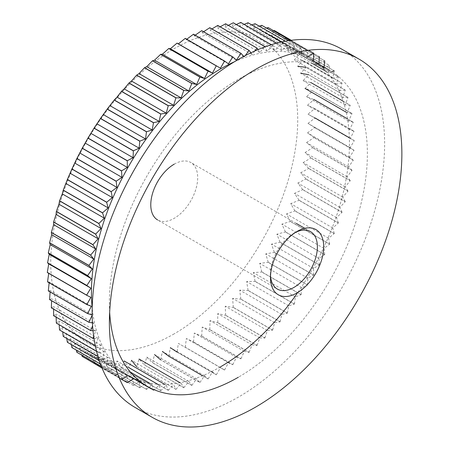 <?xml version="1.0" encoding="UTF-8"?>
<svg xmlns="http://www.w3.org/2000/svg" width="449" height="449" viewBox="0 0 449 449"><rect width="100%" height="100%" fill="white"/><g stroke="black" fill="none" stroke-linecap="round" stroke-linejoin="round"><path stroke-width="0.34" stroke-dasharray="2.25 1.68" d="M295.459 232.436A33.17 19.15 120 0 0 293.932 233.261L297.086 231.437M174.229 164.154A33.17 19.15 -60 0 1 190.814 162.51A33.17 19.15 -60 0 1 195.899 189.085A33.17 19.15 -60 0 1 174.229 218.315A33.17 19.15 -60 0 1 157.65 219.959L277.347 289.066M341.79 49.166A206.815 119.406 -60 0 1 373.495 214.891A206.815 119.406 -60 0 1 238.385 397.135A206.815 119.406 -60 0 1 134.975 407.378M109.657 312.235A182.429 105.324 -60 0 1 238.385 79.321A182.429 105.324 -60 0 1 329.6 70.285A182.429 105.324 -60 0 1 357.561 216.469A182.429 105.324 -60 0 1 238.385 377.222M220.448 366.867A182.429 105.324 -60 0 1 129.239 375.903A182.429 105.324 -60 0 1 92.202 307.963M234.305 61.827A182.429 105.324 -60 0 1 311.662 59.93A182.429 105.324 -60 0 1 297.03 293.567M92.157 314.839L92.157 315.176M92.415 322.876L93.768 323.095L92.606 325.856M93.027 330.733L95.716 330.913L93.689 336.284M93.993 338.406L98.135 338.305L95.648 345.747L95.25 345.517M95.261 345.584L95.676 345.825A189.254 109.27 -60 0 1 95.648 345.747M95.676 345.825L101.019 345.236L98.859 352.656L96.557 351.331M96.574 351.387L98.892 352.729A189.254 109.27 -60 0 1 98.859 352.656M98.892 352.729L104.359 351.69L102.529 359.06L97.933 356.405M97.949 356.455L102.568 359.127A189.254 109.27 -60 0 1 102.529 359.06M102.568 359.127L108.136 357.634L106.649 364.925L99.274 360.67M99.285 360.71L106.694 364.986A189.254 109.27 -60 0 1 106.649 364.925M106.694 364.986L112.345 363.045L111.195 370.234L100.458 364.032M100.469 364.066L111.245 370.29A189.254 109.27 -60 0 1 111.195 370.234M111.245 370.29L116.959 367.911L116.162 374.966L101.379 366.429L116.218 375.01A189.254 109.27 -60 0 1 116.162 374.966M116.218 375.01L121.965 372.204L121.522 379.096L101.929 367.787L121.584 379.141A189.254 109.27 -60 0 1 121.522 379.096M82.262 356.439L85.271 351.623L127.348 375.914L127.258 382.621A189.254 109.27 -60 0 0 127.32 382.655L88.004 359.958L91.001 354.732L94.026 362.82A189.254 109.27 120 0 0 94.094 362.848L97.068 357.23L100.447 365.082A189.254 109.27 120 0 0 100.52 365.104L103.444 359.105L107.171 366.698A189.254 109.27 120 0 0 107.249 366.715L110.1 360.356L114.181 367.669A189.254 109.27 120 0 0 114.254 367.675L117.015 360.974L121.438 367.984A189.254 109.27 120 0 0 121.516 367.984L124.165 360.957L128.925 367.641A189.254 109.27 120 0 0 129.009 367.636L131.523 360.306L173.6 384.602L175.929 389.345L136.608 366.648A189.254 109.27 120 0 0 136.692 366.631L139.055 359.02L144.466 364.998A189.254 109.27 120 0 0 144.55 364.981L146.739 357.112L152.458 362.708A189.254 109.27 120 0 0 152.542 362.68L154.54 354.581L196.617 378.872L199.878 382.486L160.557 359.784A189.254 109.27 120 0 0 160.647 359.75L199.968 382.453A189.254 109.27 -60 0 1 199.878 382.486M91.001 354.732L133.084 379.023L133.347 385.523L94.026 362.82M94.094 362.848L133.415 385.551A189.254 109.27 -60 0 1 133.347 385.523M133.415 385.551L139.145 381.521L139.768 387.784L100.447 365.082M100.52 365.104L139.835 387.807A189.254 109.27 -60 0 1 139.768 387.784M139.835 387.807L145.521 383.401L146.492 389.401L107.171 366.698M107.249 366.715L146.565 389.418A189.254 109.27 -60 0 1 146.492 389.401M146.565 389.418L152.177 384.653L153.496 390.372L114.181 367.669M114.254 367.675L153.575 390.377A189.254 109.27 -60 0 1 153.496 390.372M153.575 390.377L159.098 385.27L160.759 390.686L121.438 367.984M121.516 367.984L160.837 390.686A189.254 109.27 -60 0 1 160.759 390.686M160.837 390.686L166.248 385.253L168.246 390.344L157.762 384.288M129.009 367.636L168.33 390.333A189.254 109.27 -60 0 1 168.246 390.344M168.33 390.333L173.6 384.602M136.692 366.631L176.014 389.334A189.254 109.27 -60 0 1 175.929 389.345M176.014 389.334L181.132 383.317L183.781 387.7L144.466 364.998M144.55 364.981L183.871 387.678A189.254 109.27 -60 0 1 183.781 387.7M183.871 387.678L188.816 381.403L191.779 385.41L152.458 362.708M152.542 362.68L191.863 385.382A189.254 109.27 -60 0 1 191.779 385.41M191.863 385.382L196.617 378.872M199.968 382.453L204.514 375.729L208.055 378.934L202.555 375.757M168.74 356.237A189.254 109.27 120 0 0 168.824 356.192L208.145 378.894A189.254 109.27 -60 0 1 208.055 378.934M208.145 378.894L212.467 371.991L216.283 374.775L176.962 352.072A189.254 109.27 120 0 0 177.052 352.027L178.371 343.373L185.207 347.318A189.254 109.27 120 0 0 185.297 347.262L224.612 369.965A189.254 109.27 -60 0 1 224.528 370.021L185.207 347.318M177.052 352.027L216.373 374.724A189.254 109.27 -60 0 1 216.283 374.775M216.373 374.724L220.448 367.664L224.528 370.021M224.612 369.965L228.434 362.77L232.75 364.689L193.435 341.986A189.254 109.27 120 0 0 193.519 341.925L232.84 364.627A189.254 109.27 -60 0 1 232.75 364.689M232.84 364.627L236.387 357.331L240.933 358.796L201.612 336.099A189.254 109.27 120 0 0 201.702 336.032L241.023 358.734A189.254 109.27 -60 0 1 240.933 358.796M241.023 358.734L244.278 351.359L249.038 352.375L209.717 329.673A189.254 109.27 120 0 0 209.801 329.6L249.122 352.302A189.254 109.27 -60 0 1 249.038 352.375M249.122 352.302L252.08 344.883L257.03 345.438L217.709 322.741A189.254 109.27 120 0 0 217.793 322.663L257.114 345.365A189.254 109.27 -60 0 1 257.03 345.438M257.114 345.365L259.763 337.923L264.882 338.024L225.566 315.321A189.254 109.27 120 0 0 225.651 315.237L264.966 337.94A189.254 109.27 -60 0 1 264.882 338.024M264.966 337.94L267.295 330.509L272.571 330.15L233.25 307.447A189.254 109.27 120 0 0 233.334 307.363L272.655 330.066A189.254 109.27 -60 0 1 272.571 330.15M272.655 330.066L274.653 322.663L280.058 321.849L240.743 299.152A189.254 109.27 120 0 0 240.821 299.056L280.137 321.759A189.254 109.27 -60 0 1 280.058 321.849M280.137 321.759L281.804 314.423L287.321 313.161L248.005 290.458A189.254 109.27 120 0 0 248.078 290.363L287.399 313.065A189.254 109.27 -60 0 1 287.321 313.161M287.399 313.065L288.718 305.82L294.331 304.102L255.015 281.405A189.254 109.27 120 0 0 255.088 281.304L294.404 304.007A189.254 109.27 -60 0 1 294.331 304.102M294.404 304.007L295.38 296.884L301.06 294.724L261.739 272.021A189.254 109.27 120 0 0 261.812 271.92L301.133 294.623A189.254 109.27 -60 0 1 301.06 294.724M301.133 294.623L301.75 287.646L307.486 285.053L268.165 262.351A189.254 109.27 120 0 0 268.233 262.244L307.554 284.947A189.254 109.27 -60 0 1 307.486 285.053M307.554 284.947L307.818 278.139L313.576 275.125L274.255 252.422A189.254 109.27 120 0 0 274.322 252.316L313.643 275.012A189.254 109.27 -60 0 1 313.576 275.125M313.643 275.012L313.554 268.412L319.318 264.977L279.996 242.28A189.254 109.27 120 0 0 280.058 242.168L319.374 264.871A189.254 109.27 -60 0 1 319.318 264.977M319.374 264.871L318.93 258.489L324.683 254.656L285.362 231.953A189.254 109.27 120 0 0 285.418 231.841L324.739 254.544A189.254 109.27 -60 0 1 324.683 254.656M324.739 254.544L323.942 248.409L329.65 244.194L290.329 221.492A189.254 109.27 120 0 0 290.38 221.379L329.701 244.082A189.254 109.27 -60 0 1 329.65 244.194M329.701 244.082L328.556 238.217L334.208 233.632L294.886 210.929A189.254 109.27 120 0 0 294.931 210.817L334.252 233.519A189.254 109.27 -60 0 1 334.208 233.632M334.252 233.519L332.76 227.952L338.327 223.013L299.012 200.31A189.254 109.27 120 0 0 299.051 200.198L338.372 222.895A189.254 109.27 -60 0 1 338.327 223.013M338.372 222.895L336.537 217.642L342.003 212.371L302.688 189.669A189.254 109.27 120 0 0 302.721 189.557L342.043 212.254A189.254 109.27 -60 0 1 342.003 212.371M342.043 212.254L339.876 207.337L345.219 201.753L305.904 179.05A189.254 109.27 120 0 0 305.932 178.938L345.253 201.635A189.254 109.27 -60 0 1 345.219 201.753M345.253 201.635L342.761 197.072L347.964 191.19L308.643 168.493A189.254 109.27 120 0 0 308.671 168.381L347.992 191.078A189.254 109.27 -60 0 1 347.964 191.19M347.992 191.078L345.186 186.885L350.22 180.734L310.899 158.037A189.254 109.27 120 0 0 310.921 157.925L350.242 180.621A189.254 109.27 -60 0 1 350.22 180.734M350.242 180.621L347.133 176.816L351.988 170.418L312.667 147.721A189.254 109.27 120 0 0 312.684 147.609L352.005 170.311A189.254 109.27 -60 0 1 351.988 170.418M352.005 170.311L348.598 166.899L353.251 160.282L313.935 137.585A189.254 109.27 120 0 0 313.946 137.473L353.262 160.175A189.254 109.27 -60 0 1 353.251 160.282M353.262 160.175L349.58 157.178L354.014 150.364L314.698 127.668A189.254 109.27 120 0 0 314.704 127.561L354.02 150.263A189.254 109.27 -60 0 1 354.014 150.364M354.02 150.263L350.074 147.693L354.272 140.705L314.951 118.003A189.254 109.27 120 0 0 314.951 117.902L307.992 114.175L314.704 108.636A189.254 109.27 120 0 0 314.698 108.54L354.014 131.237A189.254 109.27 -60 0 1 354.02 131.338L314.704 108.636M349.35 137.759L354.272 140.604A189.254 109.27 -60 0 1 354.272 140.705M354.272 140.604L350.074 138.466L354.02 131.338M354.014 131.237L349.58 129.548L353.262 122.296L313.946 99.599A189.254 109.27 120 0 0 313.935 99.504L306.521 96.664L312.684 90.922A189.254 109.27 120 0 0 312.667 90.827L351.988 113.53A189.254 109.27 -60 0 1 352.005 113.619L312.684 90.922M347.515 118.89L353.251 122.201A189.254 109.27 -60 0 1 353.262 122.296M353.251 122.201L348.598 120.961L352.005 113.619M351.988 113.53L347.133 112.744L350.242 105.341L310.921 82.638A189.254 109.27 120 0 0 310.899 82.554L303.103 80.629L308.671 74.787A189.254 109.27 120 0 0 308.643 74.702L347.964 97.405A189.254 109.27 -60 0 1 347.992 97.484L308.671 74.787M343.171 101.182L350.22 105.251A189.254 109.27 -60 0 1 350.242 105.341M350.22 105.251L345.186 104.92L347.992 97.484M347.964 97.405L342.761 97.528L345.253 90.086L305.932 67.389A189.254 109.27 120 0 0 305.904 67.311L345.219 90.013A189.254 109.27 -60 0 1 345.253 90.086M345.219 90.013L339.876 90.597L342.043 83.177L302.721 60.475A189.254 109.27 120 0 0 302.688 60.402L342.003 83.104A189.254 109.27 -60 0 1 342.043 83.177M342.003 83.104L336.537 84.143L338.372 76.773L299.051 54.076A189.254 109.27 120 0 0 299.012 54.009L338.327 76.712A189.254 109.27 -60 0 1 338.372 76.773M338.327 76.712L332.76 78.199L334.252 70.908L294.931 48.206A189.254 109.27 120 0 0 294.886 48.15L334.208 70.847A189.254 109.27 -60 0 1 334.252 70.908M331.856 71.655L328.556 72.789L329.701 65.599L290.38 42.902A189.254 109.27 120 0 0 290.329 42.846L329.65 65.548L323.942 67.922L324.038 67.075M324.739 60.868L285.418 38.171A189.254 109.27 120 0 0 285.362 38.12L324.683 60.823L318.93 63.629L276.853 39.338L280.058 34.034A189.254 109.27 120 0 0 279.996 33.995L319.318 56.692L313.554 59.919L271.471 35.628L274.322 30.51M273.503 30.655L265.741 32.519L307.818 56.81L307.554 50.316L290.408 40.416M290.396 40.421L307.486 50.288A189.254 109.27 -60 0 1 307.554 50.316M307.486 50.288L301.75 54.312L259.674 30.016L261.812 25.352M301.464 51.41L301.133 48.049L288.421 40.713M288.393 40.713L301.06 48.032A189.254 109.27 -60 0 1 301.133 48.049M301.06 48.032L295.38 52.432L294.404 46.432L285.39 41.229M285.356 41.235L294.331 46.421A189.254 109.27 -60 0 1 294.404 46.432M294.331 46.421L288.718 51.18L287.399 45.467L281.45 42.032M281.405 42.043L287.321 45.456A189.254 109.27 -60 0 1 287.399 45.467M287.321 45.456L281.804 50.563L280.137 45.153L276.724 43.177M276.668 43.194L280.058 45.153A189.254 109.27 -60 0 1 280.137 45.153M280.058 45.153L274.653 50.58L272.655 45.495L271.325 44.726M271.269 44.748L272.571 45.501A189.254 109.27 -60 0 1 272.655 45.495M272.571 45.501L267.295 51.237L265.129 46.814M264.388 47.083L259.763 52.516L258.007 49.609M254.779 51.006L252.08 54.43L250.884 52.808M245.255 55.625L244.278 56.961L243.779 56.406M319.374 56.737L280.058 34.034M308.525 50.26L313.576 53.178M174.229 333.815A174.622 100.817 -60 0 1 50.754 262.525A174.622 100.817 -60 0 1 174.229 48.655A174.622 100.817 -60 0 1 297.709 119.945A174.622 100.817 -60 0 1 174.229 333.815M168.824 356.192L170.384 347.694L212.467 371.991M160.647 359.75L162.431 351.438L204.514 375.729M85.271 351.623L87.937 359.924A189.254 109.27 120 0 0 88.004 359.958M76.897 352.313L79.888 347.913L81.864 355.181M71.93 347.588L74.882 343.614L76.352 350.141M67.372 342.284L70.263 338.754L71.324 344.568M63.253 336.424L66.059 333.338L66.783 338.462M59.571 330.026L62.282 327.394L62.731 331.85M56.361 323.123L58.942 320.945L59.184 324.75M53.616 315.731L56.058 314.008L56.142 317.19M51.36 307.879L53.639 306.616L53.616 309.181M49.592 299.601L51.686 298.798L51.601 300.763M48.324 290.93L50.221 290.582L50.114 291.962M47.56 281.893L49.238 281.994L49.149 282.814M47.308 272.532L48.711 273.34M220.448 68.169L177.052 43.115M119.288 378.024L102.046 368.068M186.79 39.22L186.352 39.551L185.297 38.361M195.208 35.174L194.305 35.808L193.519 34.197M203.599 31.744L202.202 32.665L201.702 30.65M211.934 28.955L210.003 30.134L209.801 27.726M220.184 26.811L217.686 28.225L217.793 25.436M228.322 25.329L225.218 26.94L225.651 23.786M236.32 24.515L232.576 26.289L233.334 22.792M244.161 24.381L239.721 26.272L240.821 22.45M251.816 24.919L246.641 26.889L248.078 22.764M259.269 26.143L253.298 28.141L255.088 23.73M266.498 28.057L259.674 30.016M265.741 32.519L268.233 27.614M279.996 33.995L271.471 35.628M285.362 38.12L276.853 39.338M290.329 42.846L281.86 43.632L285.418 38.171M294.886 48.15L286.479 48.492L290.38 42.902M299.012 54.009L290.683 53.908L294.931 48.206M302.688 60.402L294.46 59.852L299.051 54.076M339.876 90.597L297.799 66.3L302.721 60.475M342.761 97.528L300.684 73.238L305.932 67.389M312.667 90.827L305.051 88.447L310.921 82.638M314.698 108.54L307.503 105.251L313.946 99.599M314.704 127.561L307.992 123.396L314.951 118.003M313.946 137.473L307.503 132.887L314.698 127.668M312.684 147.609L306.521 142.608L313.935 137.585M310.921 157.925L305.051 152.52L312.667 147.721M308.671 168.381L303.103 162.589L310.899 158.037M305.932 178.938L300.684 172.775L308.643 168.493M302.721 189.557L297.799 183.04L305.904 179.05M299.051 200.198L294.46 193.351L302.688 189.669M294.931 210.817L290.683 203.655L299.012 200.31M290.38 221.379L286.479 213.926L294.886 210.929M285.418 231.841L281.86 224.118L290.329 221.492M280.058 242.168L276.853 234.193L285.362 231.953M274.322 252.316L271.471 244.116L279.996 242.28M268.233 262.244L265.741 253.848L274.255 252.422M261.812 271.92L259.674 263.35L268.165 262.351M255.088 281.304L253.298 272.588L261.739 272.021M248.078 290.363L246.641 281.529L255.015 281.405M240.821 299.056L239.721 290.133L248.005 290.458M233.334 307.363L232.576 298.372L240.743 299.152M225.651 315.237L225.218 306.212L233.25 307.447M217.793 322.663L217.686 313.626L225.566 315.321M209.801 329.6L210.003 320.586L217.709 322.741M201.702 336.032L202.202 327.063L209.717 329.673M193.519 341.925L194.305 333.035L201.612 336.099M185.297 347.262L186.352 338.479L193.435 341.986M90.827 297.367L48.745 273.071M91.315 306.285L49.238 281.994M92.298 314.872L50.221 290.582M95.716 330.913L53.639 306.616M93.768 323.095L51.686 298.798M98.135 338.305L56.058 314.008M101.019 345.236L58.942 320.945M108.136 357.634L66.059 333.338M104.359 351.69L62.282 327.394M112.345 363.045L70.263 338.754M116.959 367.911L74.882 343.614M121.965 372.204L79.888 347.913M139.145 381.521L97.068 357.23M152.177 384.653L149.932 383.356M130.367 372.058L110.1 360.356M145.521 383.401L103.444 359.105M159.098 385.27L117.015 360.974M166.248 385.253L164.811 384.423M181.132 383.317L180.06 382.7M188.816 381.403L146.739 357.112M220.448 367.664L178.371 343.373M228.434 362.77L186.352 338.479M244.278 351.359L202.202 327.063M236.387 357.331L194.305 333.035M252.08 344.883L210.003 320.586M259.763 337.923L217.686 313.626M274.653 322.663L232.576 298.372M267.295 330.509L225.218 306.212M281.804 314.423L239.721 290.133M288.718 305.82L246.641 281.529M301.75 287.646L259.674 263.35M295.38 296.884L253.298 272.588M307.818 278.139L265.741 253.848M313.554 268.412L271.471 244.116M323.942 248.409L281.86 224.118M318.93 258.489L276.853 234.193M328.556 238.217L286.479 213.926M332.76 227.952L290.683 203.655M339.876 207.337L297.799 183.04M336.537 217.642L294.46 193.351M342.761 197.072L300.684 172.775M345.186 186.885L303.103 162.589M348.598 166.899L306.521 142.608M347.133 176.816L305.051 152.52M349.58 157.178L307.503 132.887M350.074 147.693L307.992 123.396M349.58 129.548L307.503 105.251M350.074 138.466L307.992 114.175M348.598 120.961L306.521 96.664M347.133 112.744L346.224 112.216M345.186 104.92L303.103 80.629M336.537 84.143L294.46 59.852M328.556 72.789L325.918 71.268M312.656 63.606L286.479 48.492M332.76 78.199L290.683 53.908M323.942 67.922L281.86 43.632M295.38 52.432L253.298 28.141M281.804 50.563L239.721 26.272M288.718 51.18L246.641 26.889M274.653 50.58L232.576 26.289M267.295 51.237L225.218 26.94M252.08 54.43L210.003 30.134M259.763 52.516L217.686 28.225M244.278 56.961L202.202 32.665M236.387 60.104L194.305 35.808M228.434 63.842L186.352 39.551M293.932 233.261L293.932 233.261A33.17 19.15 120 0 0 270.478 273.884A33.17 19.15 120 0 0 270.528 275.619M310.517 231.617L304.787 228.311M296.362 223.445L190.814 162.51"/><path stroke-width="0.67" d="M297.086 231.437L297.092 231.437A37.632 21.726 -60 0 1 323.701 246.804A37.632 21.726 -60 0 1 297.092 292.894A37.632 21.726 -60 0 1 270.478 277.527A37.632 21.726 -60 0 1 297.092 231.437L293.932 233.261M270.528 275.619A33.17 19.15 120 0 0 277.347 289.066A33.17 19.15 120 0 0 293.932 287.427A33.17 19.15 120 0 0 315.602 258.197A33.17 19.15 120 0 0 310.517 231.617A33.17 19.15 120 0 0 295.459 232.436M255.633 69.365A206.815 119.406 -60 0 1 359.037 59.122A206.815 119.406 -60 0 1 390.737 224.848A206.815 119.406 -60 0 1 255.633 407.091A206.815 119.406 -60 0 1 152.222 417.334A206.815 119.406 -60 0 1 120.523 251.614A206.815 119.406 -60 0 1 255.633 69.365M152.222 417.334L134.975 407.378A206.815 119.406 -60 0 1 103.276 241.657A206.815 119.406 -60 0 1 238.385 59.408A206.815 119.406 -60 0 1 341.79 49.166L359.037 59.122M238.385 377.222A182.429 105.324 -60 0 1 147.171 386.258A182.429 105.324 -60 0 1 109.657 312.235M92.202 307.963A182.429 105.324 -60 0 1 220.448 68.966A182.429 105.324 -60 0 1 234.305 61.827M297.03 293.567A182.429 105.324 -60 0 1 220.448 366.867M232.75 56.939A189.254 109.27 -60 0 1 232.84 56.9L193.519 34.197A189.254 109.27 120 0 0 193.435 34.242L232.75 56.939L228.434 63.842L224.612 61.058L185.297 38.361A189.254 109.27 120 0 0 185.207 38.406L224.528 61.109A189.254 109.27 -60 0 1 224.612 61.058M224.528 61.109L220.448 68.169L177.052 43.115A189.254 109.27 120 0 0 176.962 43.171L170.384 48.767L168.824 48.447A189.254 109.27 120 0 0 168.74 48.509L162.431 54.211L160.647 54.335A189.254 109.27 120 0 0 160.557 54.402L154.54 60.183L152.542 60.761A189.254 109.27 120 0 0 152.458 60.834L146.739 66.66L144.55 67.692A189.254 109.27 120 0 0 144.466 67.771L139.055 73.619L136.692 75.112A189.254 109.27 120 0 0 136.608 75.191L131.523 81.033L129.009 82.981A189.254 109.27 120 0 0 128.925 83.071L124.165 88.874L121.516 91.282A189.254 109.27 120 0 0 121.438 91.372L117.015 97.113L114.254 99.975A189.254 109.27 120 0 0 114.181 100.071L107.249 109.028A189.254 109.27 120 0 0 107.171 109.129L100.52 118.413A189.254 109.27 120 0 0 100.447 118.514L94.094 128.083A189.254 109.27 120 0 0 94.026 128.19L88.004 138.011A189.254 109.27 120 0 0 87.937 138.118L82.262 148.153A189.254 109.27 120 0 0 82.201 148.265L76.897 158.475A189.254 109.27 120 0 0 76.841 158.587L71.93 168.942A189.254 109.27 120 0 0 71.879 169.054L67.372 179.499A189.254 109.27 120 0 0 67.328 179.617L63.253 190.123A189.254 109.27 120 0 0 63.208 190.236L62.282 193.901L59.571 200.765A189.254 109.27 120 0 0 59.537 200.877L58.942 204.205L56.361 211.384A189.254 109.27 120 0 0 56.327 211.496L56.058 214.47L53.616 221.941A189.254 109.27 120 0 0 53.588 222.053L53.639 224.657L51.36 232.397A189.254 109.27 120 0 0 51.338 232.509L51.686 234.726L49.592 242.713A189.254 109.27 120 0 0 49.575 242.825L50.221 244.638L48.324 252.849A189.254 109.27 120 0 0 48.312 252.955L49.238 254.358L47.56 262.766A189.254 109.27 120 0 0 47.555 262.873L48.745 263.849L47.308 272.425A189.254 109.27 120 0 0 47.308 272.532L86.623 295.229A189.254 109.27 -60 0 1 86.623 295.128L47.308 272.425M176.962 43.171L216.283 65.868A189.254 109.27 -60 0 1 216.373 65.818M216.283 65.868L212.467 73.064L208.145 71.15L168.824 48.447M168.74 48.509L208.055 71.206A189.254 109.27 -60 0 1 208.145 71.15M208.055 71.206L204.514 78.508L199.968 77.037L160.647 54.335M160.557 54.402L199.878 77.105A189.254 109.27 -60 0 1 199.968 77.037M199.878 77.105L196.617 84.479L191.863 83.458L152.542 60.761M152.458 60.834L191.779 83.531A189.254 109.27 -60 0 1 191.863 83.458M191.779 83.531L188.816 90.956L183.871 90.395L144.55 67.692M144.466 67.771L183.781 90.474A189.254 109.27 -60 0 1 183.871 90.395M183.781 90.474L181.132 97.916L176.014 97.809L136.692 75.112M136.608 75.191L175.929 97.893A189.254 109.27 -60 0 1 176.014 97.809M175.929 97.893L173.6 105.33L168.33 105.683L129.009 82.981M128.925 83.071L168.246 105.773A189.254 109.27 -60 0 1 168.33 105.683M168.246 105.773L166.248 113.17L160.837 113.984L121.516 91.282M121.438 91.372L160.759 114.074A189.254 109.27 -60 0 1 160.837 113.984M160.759 114.074L159.098 121.41L153.575 122.678L114.254 99.975M114.181 100.071L153.496 122.773A189.254 109.27 -60 0 1 153.575 122.678M153.496 122.773L152.177 130.014L146.565 131.731L107.249 109.028M107.171 109.129L146.492 131.832A189.254 109.27 -60 0 1 146.565 131.731M146.492 131.832L145.521 138.954L139.835 141.109L100.52 118.413M100.447 118.514L139.768 141.216A189.254 109.27 -60 0 1 139.835 141.109M139.768 141.216L139.145 148.192L133.415 150.785L94.094 128.083M94.026 128.19L133.347 150.892A189.254 109.27 -60 0 1 133.415 150.785M133.347 150.892L133.084 157.694L127.32 160.714L88.004 138.011M87.937 138.118L127.258 160.821A189.254 109.27 -60 0 1 127.32 160.714M127.258 160.821L127.348 167.426L121.584 170.856L82.262 148.153M82.201 148.265L121.522 170.968A189.254 109.27 -60 0 1 121.584 170.856M121.522 170.968L121.965 177.349L116.218 181.177L76.897 158.475M76.841 158.587L116.162 181.289A189.254 109.27 -60 0 1 116.218 181.177M116.162 181.289L116.959 187.424L111.245 191.639L71.93 168.942M71.879 169.054L111.195 191.751A189.254 109.27 -60 0 1 111.245 191.639M111.195 191.751L112.345 197.616L106.694 202.202L67.372 179.499M67.328 179.617L106.649 202.314A189.254 109.27 -60 0 1 106.694 202.202M106.649 202.314L108.136 207.887L102.568 212.826L63.253 190.123M63.208 190.236L102.529 212.938A189.254 109.27 -60 0 1 102.568 212.826M102.529 212.938L104.359 218.192L98.892 223.462L59.571 200.765M59.537 200.877L98.859 223.58A189.254 109.27 -60 0 1 98.892 223.462M98.859 223.58L101.019 228.496L95.676 234.086L56.361 211.384M56.327 211.496L95.648 234.198A189.254 109.27 -60 0 1 95.676 234.086M95.648 234.198L98.135 238.767L92.937 244.643L53.616 221.941M53.588 222.053L92.909 244.756A189.254 109.27 -60 0 1 92.937 244.643M92.909 244.756L95.716 248.954L90.676 255.099L51.36 232.397M51.338 232.509L90.659 255.212A189.254 109.27 -60 0 1 90.676 255.099M90.659 255.212L93.768 259.022L88.913 265.415L49.592 242.713M49.575 242.825L88.896 265.527A189.254 109.27 -60 0 1 88.913 265.415M88.896 265.527L92.298 268.934L87.645 275.551L48.324 252.849M48.312 252.955L87.634 275.658A189.254 109.27 -60 0 1 87.645 275.551M87.634 275.658L91.315 278.655L86.882 285.469L47.56 262.766M47.555 262.873L86.876 285.575A189.254 109.27 -60 0 1 86.882 285.469M86.876 285.575L90.827 288.146L86.623 295.128M86.623 295.229L90.827 297.367L86.876 304.495L47.555 281.798A189.254 109.27 120 0 0 47.56 281.893L86.882 304.596A189.254 109.27 -60 0 1 86.876 304.495M86.882 304.596L91.315 306.285L87.634 313.537L48.312 290.834A189.254 109.27 120 0 0 48.324 290.93L87.645 313.632A189.254 109.27 -60 0 1 87.634 313.537M87.645 313.632L92.157 314.839M92.157 315.176L88.896 322.214L49.575 299.511A189.254 109.27 120 0 0 49.592 299.601L88.913 322.303A189.254 109.27 -60 0 1 88.896 322.214M88.913 322.303L92.415 322.876M92.606 325.856L90.659 330.492L51.338 307.795A189.254 109.27 120 0 0 51.36 307.879L90.676 330.582A189.254 109.27 -60 0 1 90.659 330.492M90.676 330.582L93.027 330.733M93.689 336.284L92.909 338.35L53.588 315.647A189.254 109.27 120 0 0 53.616 315.731L92.937 338.428A189.254 109.27 -60 0 1 92.909 338.35M92.937 338.428L93.993 338.406M121.584 379.141L127.348 375.914M127.32 382.655L133.084 379.023M334.208 70.847L331.856 71.655M324.038 67.075L324.739 60.868A189.254 109.27 -60 0 0 324.683 60.823M318.93 63.629L319.374 56.737A189.254 109.27 -60 0 0 319.318 56.692M313.554 59.919L313.643 53.212L308.525 50.26M307.818 56.81L313.576 53.178A189.254 109.27 -60 0 1 313.643 53.212M301.75 54.312L301.464 51.41M265.129 46.814L225.651 23.786A189.254 109.27 120 0 0 225.566 23.803L264.882 46.505A189.254 109.27 -60 0 1 264.966 46.488M264.882 46.505L264.388 47.083M258.007 49.609L257.114 48.133L217.793 25.436A189.254 109.27 120 0 0 217.709 25.453L257.03 48.155A189.254 109.27 -60 0 1 257.114 48.133M257.03 48.155L254.779 51.006M250.884 52.808L249.122 50.423L209.801 27.726A189.254 109.27 120 0 0 209.717 27.754L249.038 50.451A189.254 109.27 -60 0 1 249.122 50.423M249.038 50.451L245.255 55.625M243.779 56.406L241.023 53.347L201.702 30.65A189.254 109.27 120 0 0 201.612 30.684L240.933 53.386A189.254 109.27 -60 0 1 241.023 53.347M240.933 53.386L236.387 60.104L232.84 56.9M271.325 44.726L233.334 22.792A189.254 109.27 120 0 0 233.25 22.798L271.269 44.748M285.39 41.229L255.088 23.73A189.254 109.27 120 0 0 255.015 23.718L285.356 41.235M276.724 43.177L240.821 22.45A189.254 109.27 120 0 0 240.743 22.45L276.668 43.194M281.45 42.032L248.078 22.764A189.254 109.27 120 0 0 248.005 22.759L281.405 42.043M288.421 40.713L261.812 25.352A189.254 109.27 120 0 0 261.739 25.329L288.393 40.713M290.408 40.416L268.233 27.614A189.254 109.27 120 0 0 268.165 27.585L290.396 40.421M291.278 40.303L274.322 30.51A189.254 109.27 120 0 0 274.255 30.476L291.278 40.303M310.899 82.554L343.171 101.182M314.951 117.902L349.35 137.759M313.935 99.504L347.515 118.89M170.384 347.694L176.962 352.072M162.431 351.438L168.74 356.237L202.555 375.757M154.54 354.581L160.557 359.784M131.523 360.306L136.608 366.648M87.858 359.671L102.046 368.068M82.201 356.399A189.254 109.27 120 0 0 82.262 356.439L101.934 367.798L82.201 356.399L81.864 355.181M76.841 352.263A189.254 109.27 120 0 0 76.897 352.313L101.384 366.451L76.841 352.263L76.352 350.141M71.324 344.568L71.879 347.532A189.254 109.27 120 0 0 71.93 347.588L100.469 364.066M66.783 338.462L67.328 342.222A189.254 109.27 120 0 0 67.372 342.284L99.285 360.71M62.731 331.85L63.208 336.357A189.254 109.27 120 0 0 63.253 336.424L97.949 356.455M59.184 324.75L59.537 329.959A189.254 109.27 120 0 0 59.571 330.026L96.574 351.387M56.142 317.19L56.327 323.044A189.254 109.27 120 0 0 56.361 323.123L95.261 345.584M53.616 309.181L53.588 315.647M51.601 300.763L51.338 307.795M50.114 291.962L49.575 299.511M49.149 282.814L48.312 290.834M48.745 273.071L47.555 281.798M157.762 384.288L128.925 367.641M127.258 382.621L119.288 378.024M100.458 364.032L71.879 347.532M96.557 351.331L59.537 329.959M99.274 360.67L67.328 342.222M97.933 356.405L63.208 336.357M95.25 345.517L56.327 323.044M157.65 219.959A33.17 19.15 -60 0 1 152.565 193.379A33.17 19.15 -60 0 1 174.229 164.154M185.207 38.406L178.371 43.873M193.435 34.242L186.352 39.551M201.612 30.684L195.208 35.174M209.717 27.754L203.599 31.744M217.709 25.453L211.934 28.955M225.566 23.803L220.184 26.811M233.25 22.798L228.322 25.329M240.743 22.45L236.32 24.515M248.005 22.759L244.161 24.381M255.015 23.718L251.816 24.919M261.739 25.329L259.269 26.143M268.165 27.585L266.498 28.057M274.255 30.476L273.503 30.655M305.904 67.311L297.799 66.3M308.643 74.702L300.684 73.238M204.514 78.508L162.431 54.211M212.467 73.064L170.384 48.767M196.617 84.479L154.54 60.183M188.816 90.956L146.739 66.66M173.6 105.33L131.523 81.033M181.132 97.916L139.055 73.619M166.248 113.17L124.165 88.874M159.098 121.41L117.015 97.113M145.521 138.954L103.444 114.658M152.177 130.014L110.1 105.723M139.145 148.192L97.068 123.896M133.084 157.694L91.001 133.398M121.965 177.349L79.888 153.053M127.348 167.426L85.271 143.13M116.959 187.424L74.882 163.127M112.345 197.616L70.263 173.32M104.359 218.192L62.282 193.901M108.136 207.887L66.059 183.59M101.019 228.496L58.942 204.205M98.135 238.767L56.058 214.47M93.768 259.022L51.686 234.726M95.716 248.954L53.639 224.657M92.298 268.934L50.221 244.638M91.315 278.655L49.238 254.358M90.827 288.146L48.745 263.849M149.932 383.356L130.367 372.058M164.811 384.423L124.165 360.957M180.06 382.7L139.055 359.02M346.224 112.216L305.051 88.447M325.918 71.268L312.656 63.606M304.787 228.311L296.362 223.445M147.171 386.258L129.239 375.903M329.6 70.285L311.662 59.93M270.478 273.884L270.478 277.527"/></g></svg>
